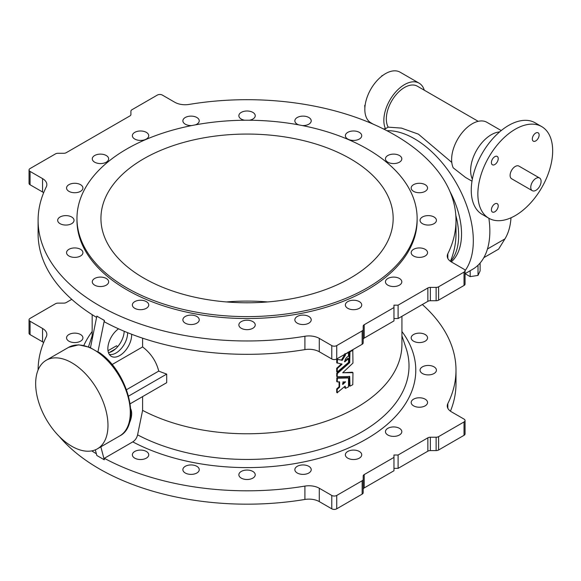 <?xml version="1.0" encoding="UTF-8"?>
<svg xmlns="http://www.w3.org/2000/svg" width="581" height="581" viewBox="0 0 581 581"><rect width="100%" height="100%" fill="white"/><g stroke="black" fill="none" stroke-linecap="round" stroke-linejoin="round"><path stroke-width="0.87" d="M393.969 468.366L398.101 468.366L398.101 455.003L393.969 455.003L393.969 457.392L364.207 474.575A3.508 2.026 0 0 0 363.183 476.006L363.183 479.34A3.508 2.026 180 0 1 362.152 480.77L336.733 495.448A3.508 2.026 180 0 1 331.773 495.448L319.281 488.236A14.612 8.439 0 0 0 304.909 486.094A208.949 120.637 180 0 1 104.348 458.293L104.26 459.774L96.824 455.482L95.328 449.839M46.248 360.249A51.143 29.529 -120 0 0 46.248 419.3A51.143 29.529 -120 0 0 97.39 448.83A51.143 29.529 -120 0 0 105.226 407.847A51.143 29.529 -120 0 0 71.819 362.784A51.143 29.529 -120 0 0 46.248 360.249L68.565 347.365A51.143 29.529 60 0 1 90.418 347.968L96.845 316.122A208.949 120.637 0 0 0 99.3 317.567A208.949 120.637 0 0 0 104.348 320.378L104.348 321.809A208.949 120.637 180 0 0 304.909 349.609L304.909 336.254A208.949 120.637 180 0 1 38.099 220.33A208.949 120.637 180 0 1 46.269 186.929A14.612 8.439 180 0 0 46.843 184.591A14.612 8.439 180 0 0 42.566 178.628L30.074 171.417A3.508 2.026 0 0 1 29.05 169.986A3.508 2.026 0 0 1 30.074 168.555L55.5 153.878A3.508 2.026 0 0 1 57.977 153.282L63.75 153.282A3.508 2.026 180 0 0 66.234 152.694L129.89 115.939A3.508 2.026 0 0 0 130.914 114.508L130.914 111.174A3.508 2.026 180 0 1 131.945 109.744L157.364 95.066A3.508 2.026 180 0 1 162.324 95.066L174.816 102.278A14.612 8.439 0 0 0 189.188 104.413A208.949 120.637 0 0 1 455.998 220.33L455.998 233.693A208.949 120.637 0 0 1 450.442 261.334M108.494 352.703A16.827 9.717 120 0 0 112.322 351.229A16.827 9.717 120 0 0 124.203 331.279M450.558 261.414A66.626 38.469 -120 0 0 455.824 215.413M386.931 130.725A83.286 48.085 60 0 1 448.314 170.683A83.286 48.085 60 0 1 465.047 270.71M451.292 261.893A66.626 38.469 -120 0 0 449.905 191.425M483.828 257.666L498.607 249.133L504.925 238.9A76.569 44.207 -120 0 0 510.997 217.795M383.467 128.96L385.457 128.713L388.181 127.145A25.717 14.845 -60 0 1 393.933 97.499A25.717 14.845 -60 0 1 417.369 86.206L478.207 121.327M488.868 218.26A83.286 48.085 60 0 1 472.6 269.315L465.047 273.68L470.189 276.629L470.189 270.71M471.997 181.185L465.519 177.445L453.231 167.844A29.224 16.871 -60 0 1 472.288 123.746A29.224 16.871 -60 0 1 486.9 122.3L501.221 130.565M451.778 162.404L418.414 134.16L401.456 128.103L388.181 127.145M373.365 124.24L370.889 122.809A29.224 16.871 -60 0 1 366.408 99.387A29.224 16.871 -60 0 1 385.501 73.642A29.224 16.871 -60 0 1 400.106 72.189L419.119 83.17A29.224 16.871 -60 0 1 424.304 90.215M385.457 128.713A29.224 16.871 -60 0 1 404.507 84.615A29.224 16.871 -60 0 1 419.119 83.17M472.368 179.086A29.224 16.871 -60 0 1 491.294 134.719A29.224 16.871 -60 0 1 499.587 131.938M365.18 104.9L364.73 105.459L365.071 105.655M364.73 105.459L364.875 107.884M384.179 74.448L382.349 75.733M382 75.537L381.746 76.198M478.01 265.248L478.01 275.416L470.189 276.629M480.109 263.026L480.109 270.906L478.01 275.416M541.717 126.614L535.101 122.794A52.893 30.539 120 0 0 482.208 153.333A52.893 30.539 120 0 0 482.208 214.411L488.817 218.231A52.893 30.539 120 0 0 515.267 215.609A52.893 30.539 120 0 0 549.822 168.998A52.893 30.539 120 0 0 541.717 126.614A52.893 30.539 120 0 0 488.817 157.153A52.893 30.539 120 0 0 488.817 218.231M494.809 164.546A4.822 2.782 120 0 0 497.961 160.298A4.822 2.782 120 0 0 497.22 156.434A4.822 2.782 120 0 0 494.809 156.674A4.822 2.782 120 0 0 491.664 160.922A4.822 2.782 120 0 0 492.397 164.786A4.822 2.782 120 0 0 494.809 164.546M535.726 140.929A4.822 2.782 120 0 0 538.87 136.68A4.822 2.782 120 0 0 538.137 132.817A4.822 2.782 120 0 0 533.314 135.598A4.822 2.782 120 0 0 533.314 141.168A4.822 2.782 120 0 0 535.726 140.929M494.809 211.789A4.822 2.782 120 0 0 497.961 207.54A4.822 2.782 120 0 0 497.22 203.677A4.822 2.782 120 0 0 492.397 206.458A4.822 2.782 120 0 0 492.397 212.029A4.822 2.782 120 0 0 494.809 211.789M539.582 178.026L518.92 166.093A7.306 4.22 120 0 0 515.267 166.456A7.306 4.22 120 0 0 510.496 172.891A7.306 4.22 120 0 0 511.614 178.752L532.276 190.677A7.306 4.22 -60 0 1 531.157 184.823A7.306 4.22 -60 0 1 535.929 178.389A7.306 4.22 -60 0 1 539.582 178.026A7.306 4.22 -60 0 1 539.582 186.457A7.306 4.22 -60 0 1 532.276 190.677M364.207 338.091L364.207 324.728L393.969 307.545L393.969 320.908L364.207 338.091A3.508 2.026 0 0 0 363.183 339.522M393.969 457.392L393.969 470.748L364.207 487.931A3.508 2.026 0 0 0 363.183 489.369M117.609 346.748A154.88 89.423 180 0 1 116.534 345.789L108.008 350.713M345.55 388.311L345.158 386.147L337.198 392.741L337.198 389.393L339.602 387.164L339.602 382.044L337.198 381.826L337.438 378.224L348.535 377.948L348.477 386.902A155.759 89.924 180 0 1 345.55 388.311L344.838 387.825L344.838 386.445M337.438 392.807L336.697 392.328L336.697 388.979L339.079 386.757L339.079 381.935M336.798 381.528L337.307 381.942L336.697 381.412L336.929 377.81L347.961 377.563L348.636 378.057M336.777 362.755L337.278 363.169L337.467 359.457L342.26 360.249L345.303 355.383L345.55 353.952A155.759 89.924 180 0 0 348.477 352.544L348.469 356.153C346.167 357.453 344.932 359.356 344.758 361.861L348.411 358.76L348.535 362.37L337.198 372.065L337.307 368.514L342.064 364.2L336.777 362.755L336.697 359.298L341.475 360.038L344.838 354.287M344.758 361.861L344.431 361.52L347.837 358.383L348.636 358.811L348.063 358.426M337.438 372.123L336.697 371.651L336.697 368.303L341.526 363.8M349.973 386.154L349.711 376.51L337.198 376.735L337.307 373.605L349.711 362.624L349.973 351.788A155.759 89.924 180 0 0 352.798 350.321L352.957 363.074L342.688 372.755L352.957 372.682L352.798 384.68A155.759 89.924 180 0 1 349.973 386.154L349.232 385.682L349.232 376.532M336.798 376.437L337.307 376.851L336.697 376.321L336.798 373.191L349.137 362.246L349.232 351.745M352.202 349.944L352.957 350.408L352.202 349.944M342.688 372.755L352.26 372.203L352.957 372.682M142.599 338.178L142.599 346.922C150.9 353.292 156.274 361.346 158.736 371.099A154.88 89.423 180 0 0 166.703 374.091L128.575 396.104M130.195 403.766L166.703 382.683L166.703 374.091M142.599 396.598L142.599 410.382A154.88 89.423 0 0 0 309.542 426.171A154.88 89.423 0 0 0 401.929 344.351L401.929 316.311M96.569 317.386A208.949 120.637 180 0 1 38.099 233.693L38.099 220.33M29.05 169.986L29.05 183.349A3.508 2.026 0 0 0 30.074 184.78L42.566 191.991A14.612 8.439 180 0 1 43.662 192.696M393.969 318.519L398.101 318.519L398.101 305.156L427.863 287.973A3.508 2.026 180 0 1 430.347 287.384L436.12 287.384A3.508 2.026 0 0 0 438.597 286.789L464.023 272.111A3.508 2.026 0 0 0 465.047 270.681A3.508 2.026 0 0 0 464.023 269.25L451.531 262.038A14.612 8.439 180 0 1 447.254 256.076A14.612 8.439 180 0 1 447.828 253.737A208.949 120.637 0 0 0 455.998 220.33M398.101 455.003L427.863 437.82A3.508 2.026 180 0 1 430.347 437.224L436.12 437.224A3.508 2.026 0 0 0 438.597 436.636L464.023 421.959A3.508 2.026 0 0 0 465.047 420.528A3.508 2.026 0 0 0 464.023 419.09L451.531 411.885A14.612 8.439 180 0 1 447.254 405.916A14.612 8.439 180 0 1 447.828 403.584A208.949 120.637 0 0 0 455.998 370.177A208.949 120.637 0 0 0 422.343 304.524M450.442 411.174A208.949 120.637 0 0 0 455.998 383.54L455.998 370.177M82.814 338.592A8.185 4.721 0 0 0 82.916 337.851A8.185 4.721 0 0 0 74.731 333.131A8.185 4.721 0 0 0 66.546 337.851A8.185 4.721 0 0 0 73.453 342.521A8.185 4.721 0 0 0 82.814 338.592M38.106 369.974A208.949 120.637 180 0 1 46.269 336.777A14.612 8.439 180 0 0 46.843 334.438A14.612 8.439 180 0 0 42.566 328.476L30.074 321.264A3.508 2.026 0 0 1 29.05 319.833A3.508 2.026 0 0 1 30.074 318.403L55.5 303.725A3.508 2.026 0 0 1 57.977 303.129L63.75 303.129A3.508 2.026 180 0 0 66.234 302.541L71.761 299.346M96.366 453.746A208.949 120.637 180 0 1 91.747 450.885M143.732 278.074A146.114 84.361 0 0 0 302.962 296.361A146.114 84.361 0 0 0 393.163 218.427A146.114 84.361 0 0 0 350.372 158.773A146.114 84.361 0 0 0 191.134 140.486A146.114 84.361 0 0 0 100.934 218.427A146.114 84.361 0 0 0 143.732 278.074M126.781 148.99A170.08 98.196 0 0 0 76.968 218.427A170.08 98.196 0 0 0 247.048 316.616A170.08 98.196 0 0 0 417.129 218.427A170.08 98.196 0 0 0 312.135 127.704A170.08 98.196 0 0 0 126.781 148.99M267.696 301.938A146.114 84.361 0 0 0 226.401 301.938M364.207 324.728A3.508 2.026 0 0 0 363.183 326.159L363.183 342.855A3.508 2.026 180 0 1 362.152 344.286L336.733 358.964A3.508 2.026 180 0 1 331.773 358.964L319.281 351.752A14.612 8.439 0 0 0 304.909 349.609M398.101 318.519L427.863 301.336A3.508 2.026 180 0 1 430.347 300.74L436.12 300.74A3.508 2.026 0 0 0 438.597 300.152L464.023 285.474A3.508 2.026 0 0 0 465.047 284.044L465.047 270.681M191.824 125.554A8.185 4.721 180 0 1 183.77 122.99A8.185 4.721 180 0 1 182.877 120.848A8.185 4.721 180 0 1 191.062 116.12A8.185 4.721 180 0 1 199.239 120.848A8.185 4.721 180 0 1 195.31 124.886M244.63 120.238A8.185 4.721 180 0 1 238.965 116.469A8.185 4.721 180 0 1 238.864 115.728A8.185 4.721 180 0 1 247.048 111A8.185 4.721 180 0 1 255.233 115.728A8.185 4.721 180 0 1 249.474 120.238M298.787 124.886A8.185 4.721 180 0 1 294.857 120.848A8.185 4.721 180 0 1 294.959 120.107A8.185 4.721 180 0 1 303.681 116.135A8.185 4.721 180 0 1 311.22 120.848A8.185 4.721 180 0 1 302.273 125.554M346.254 133.557A8.185 4.721 180 0 1 355.456 131.11A8.185 4.721 180 0 1 361.731 135.707A8.185 4.721 180 0 1 353.546 140.428A8.185 4.721 180 0 1 345.361 135.707A8.185 4.721 180 0 1 346.254 133.557M387.847 155.505A8.185 4.721 180 0 1 396.758 154.481A8.185 4.721 180 0 1 401.812 158.845A8.185 4.721 180 0 1 393.627 163.573A8.185 4.721 180 0 1 385.45 158.845A8.185 4.721 180 0 1 387.847 155.505M415.647 183.799A8.185 4.721 180 0 1 427.551 188.012A8.185 4.721 180 0 1 419.366 192.732A8.185 4.721 180 0 1 411.181 188.012A8.185 4.721 180 0 1 415.647 183.799M426.955 215.667A8.185 4.721 180 0 1 436.418 220.33A8.185 4.721 180 0 1 428.233 225.058A8.185 4.721 180 0 1 420.048 220.33A8.185 4.721 180 0 1 426.955 215.667M420.644 247.993A8.185 4.721 180 0 1 427.551 252.655A8.185 4.721 180 0 1 419.366 257.383A8.185 4.721 180 0 1 411.181 252.655A8.185 4.721 180 0 1 420.644 247.993M397.346 277.609A8.185 4.721 180 0 1 401.812 281.821A8.185 4.721 180 0 1 393.627 286.542A8.185 4.721 180 0 1 385.45 281.821A8.185 4.721 180 0 1 397.346 277.609M359.334 301.619A8.185 4.721 180 0 1 361.731 304.96A8.185 4.721 180 0 1 353.546 309.688A8.185 4.721 180 0 1 345.361 304.96A8.185 4.721 180 0 1 350.416 300.595A8.185 4.721 180 0 1 359.334 301.619M310.327 317.676A8.185 4.721 180 0 1 311.22 319.819A8.185 4.721 180 0 1 303.035 324.547A8.185 4.721 180 0 1 294.857 319.819A8.185 4.721 180 0 1 301.125 315.229A8.185 4.721 180 0 1 310.327 317.676M255.132 324.198A8.185 4.721 180 0 1 255.233 324.939A8.185 4.721 180 0 1 247.048 329.659A8.185 4.721 180 0 1 238.864 324.939A8.185 4.721 180 0 1 246.409 320.233A8.185 4.721 180 0 1 255.132 324.198M199.145 320.559A8.185 4.721 180 0 1 190.415 324.532A8.185 4.721 180 0 1 182.877 319.819A8.185 4.721 180 0 1 191.062 315.098A8.185 4.721 180 0 1 199.239 319.819A8.185 4.721 180 0 1 199.145 320.559M147.843 307.102A8.185 4.721 180 0 1 138.641 309.557A8.185 4.721 180 0 1 132.366 304.96A8.185 4.721 180 0 1 140.551 300.239A8.185 4.721 180 0 1 148.736 304.96A8.185 4.721 180 0 1 147.843 307.102M106.25 285.162A8.185 4.721 180 0 1 97.339 286.186A8.185 4.721 180 0 1 92.285 281.821A8.185 4.721 180 0 1 100.469 277.093A8.185 4.721 180 0 1 108.647 281.821A8.185 4.721 180 0 1 106.25 285.162M78.45 256.867A8.185 4.721 180 0 1 66.546 252.655A8.185 4.721 180 0 1 74.731 247.934A8.185 4.721 180 0 1 82.916 252.655A8.185 4.721 180 0 1 78.45 256.867M67.142 225A8.185 4.721 180 0 1 57.679 220.33A8.185 4.721 180 0 1 65.864 215.609A8.185 4.721 180 0 1 74.048 220.33A8.185 4.721 180 0 1 67.142 225M73.453 192.674A8.185 4.721 180 0 1 66.546 188.012A8.185 4.721 180 0 1 74.731 183.284A8.185 4.721 180 0 1 82.916 188.012A8.185 4.721 180 0 1 73.453 192.674M96.751 163.058A8.185 4.721 180 0 1 92.285 158.845A8.185 4.721 180 0 1 100.469 154.125A8.185 4.721 180 0 1 108.647 158.845A8.185 4.721 180 0 1 96.751 163.058M146.339 132.366A8.185 4.721 0 0 0 137.421 131.342A8.185 4.721 0 0 0 132.366 135.707A8.185 4.721 0 0 0 140.551 140.428A8.185 4.721 0 0 0 148.736 135.707A8.185 4.721 0 0 0 146.339 132.366M398.101 305.156L393.969 305.156L393.969 307.545M363.183 329.492A3.508 2.026 180 0 1 362.152 330.923L336.733 345.601A3.508 2.026 180 0 1 331.773 345.601L319.281 338.389A14.612 8.439 0 0 0 304.909 336.254M76.968 218.427L76.968 220.33A170.08 98.196 0 0 0 247.048 318.526A170.08 98.196 0 0 0 417.129 220.33L417.129 218.427M130.914 114.508L130.914 111.174M104.348 458.293L132.795 441.872C135.22 440.296 136.818 437.958 137.588 434.857L142.599 410.382M412.074 340.001A8.185 4.721 0 0 0 421.276 342.449A8.185 4.721 0 0 0 427.551 337.851A8.185 4.721 0 0 0 415.647 333.647A8.185 4.721 0 0 0 411.181 337.851A8.185 4.721 0 0 0 412.074 340.001M420.15 370.918A8.185 4.721 0 0 0 428.872 374.89A8.185 4.721 0 0 0 436.418 370.177A8.185 4.721 0 0 0 426.955 365.514A8.185 4.721 0 0 0 420.048 370.177A8.185 4.721 0 0 0 420.15 370.918M411.283 401.762A8.185 4.721 0 0 0 411.181 402.502A8.185 4.721 0 0 0 419.366 407.23A8.185 4.721 0 0 0 427.551 402.502A8.185 4.721 0 0 0 420.644 397.84A8.185 4.721 0 0 0 411.283 401.762M386.336 429.519A8.185 4.721 0 0 0 385.45 431.661A8.185 4.721 0 0 0 393.627 436.389A8.185 4.721 0 0 0 401.812 431.661A8.185 4.721 0 0 0 397.346 427.456A8.185 4.721 0 0 0 386.336 429.519M347.758 451.466A8.185 4.721 0 0 0 345.361 454.807A8.185 4.721 0 0 0 353.546 459.527A8.185 4.721 0 0 0 361.731 454.807A8.185 4.721 0 0 0 359.334 451.466A8.185 4.721 0 0 0 347.758 451.466M299.324 465.454A8.185 4.721 0 0 0 294.857 469.666A8.185 4.721 0 0 0 303.035 474.387A8.185 4.721 0 0 0 311.22 469.666A8.185 4.721 0 0 0 310.327 467.523A8.185 4.721 0 0 0 299.324 465.454M245.77 470.116A8.185 4.721 0 0 0 238.864 474.786A8.185 4.721 0 0 0 247.048 479.507A8.185 4.721 0 0 0 255.233 474.786A8.185 4.721 0 0 0 255.132 474.045A8.185 4.721 0 0 0 245.77 470.116M192.34 464.996A8.185 4.721 0 0 0 182.877 469.666A8.185 4.721 0 0 0 190.415 474.372A8.185 4.721 0 0 0 199.145 470.407A8.185 4.721 0 0 0 199.239 469.666A8.185 4.721 0 0 0 192.34 464.996M144.27 450.595A8.185 4.721 0 0 0 132.366 454.807A8.185 4.721 0 0 0 138.641 459.404A8.185 4.721 0 0 0 147.843 456.949A8.185 4.721 0 0 0 148.736 454.807A8.185 4.721 0 0 0 144.27 450.595M363.183 479.34L363.183 492.703A3.508 2.026 180 0 1 362.152 494.133L336.733 508.811A3.508 2.026 180 0 1 331.773 508.811L319.281 501.599A14.612 8.439 0 0 0 304.909 499.457A208.949 120.637 180 0 1 59.306 436.491M29.05 319.833L29.05 333.196A3.508 2.026 0 0 0 30.074 334.627L42.566 341.839A14.612 8.439 180 0 1 43.662 342.543M398.101 468.366L427.863 451.183A3.508 2.026 180 0 1 430.347 450.587L436.12 450.587A3.508 2.026 0 0 0 438.597 449.999L464.023 435.322A3.508 2.026 0 0 0 465.047 433.884L465.047 420.528M126.535 389.691L158.736 371.099M112.031 364.577L142.599 346.922M90.418 347.968A51.143 29.529 60 0 1 94.137 349.893A51.143 29.529 60 0 1 97.855 352.268L104.348 320.378M90.418 347.75L97.855 352.042M130.725 408.864A16.827 9.717 -60 0 1 129.04 423.767M104.26 459.774L100.84 446.833M131.64 334.257A16.827 9.717 -60 0 1 119.759 355.521A16.827 9.717 -60 0 1 110.84 356.03A16.827 9.717 -60 0 1 108.676 343.182A16.827 9.717 -60 0 1 118.546 328.817M97.855 352.268L98.77 352.209C127.667 370.874 142.265 424.791 119.708 435.939A51.143 29.529 60 0 0 128.212 397.353A51.143 29.529 60 0 0 97.855 352.268M96.824 316.137L104.26 320.429M349.232 376.234L349.711 376.51M341.497 364.12L342.064 364.2M337.198 359.712L336.697 359.298M339.079 381.637L339.493 381.935M337.198 378.478L336.697 378.064M345.506 381.797L342.95 384.397L342.95 381.877L345.506 382.116L344.954 381.724L342.412 383.997L342.717 384.339M127.609 332.673A16.362 9.449 -60 0 1 121.444 348.331A16.362 9.449 -60 0 1 109.315 354.395M504.925 238.9L487.459 248.988M364.207 474.575L364.207 487.931M447.828 258.407L447.828 253.737M447.828 403.584L447.828 408.254M92.168 331.519A168.737 97.419 0 0 0 83.867 345.39M137.588 434.857A161.968 93.512 0 0 0 326.072 447.559A161.968 93.512 0 0 0 406.083 348.215L401.929 335.803M132.795 441.872A168.737 97.419 0 0 0 344.751 449.607A168.737 97.419 0 0 0 401.929 331.519M427.863 301.336L427.863 287.973M430.347 300.74L430.347 287.384M436.12 300.74L436.12 287.384M438.597 300.152L438.597 286.789M464.023 285.474L464.023 272.111M427.863 437.82L427.863 451.183M430.347 437.224L430.347 450.587M436.12 437.224L436.12 450.587M438.597 436.636L438.597 449.999M464.023 421.959L464.023 435.322M304.909 486.094L304.909 499.457M30.074 184.78L30.074 171.417M42.566 191.991L42.566 178.628M30.074 321.264L30.074 334.627M42.566 328.476L42.566 341.839M362.152 344.286L362.152 330.923M336.733 358.964L336.733 345.601M331.773 358.964L331.773 345.601M319.281 351.752L319.281 338.389M362.152 480.77L362.152 494.133M336.733 495.448L336.733 508.811M331.773 495.448L331.773 508.811M319.281 488.236L319.281 501.599M337.198 373.808L336.697 373.394M337.307 373.605L336.798 373.191M349.711 362.624L349.137 362.246M349.813 362.413L349.232 362.036M349.813 352.042L349.232 351.665M349.973 351.788L349.392 351.411M345.55 353.952L344.998 353.56M345.39 354.207L344.838 353.807M337.198 368.717L336.697 368.303M337.307 368.514L336.798 368.1M337.467 359.457L336.958 359.043M342.013 360.438L341.475 360.038M342.26 360.249L341.722 359.85M345.303 355.383L344.751 354.991M345.39 355.187L344.838 354.795M337.198 389.393L336.697 388.979M337.307 389.19L336.798 388.783M339.493 387.367L338.977 386.961M339.602 387.164L339.079 386.757M337.438 378.224L336.929 377.81M92.168 314.67L92.168 339.115M92.168 335.803L88.515 346.734M109.322 352.514L115.314 349.058M68.565 347.365L78.769 344.816L90.462 347.511M97.39 448.83L119.708 435.939M349.275 385.777L349.856 386.154M336.733 376.415L337.241 376.829M352.318 349.944L352.914 350.314M352.318 372.218L352.914 372.588M348.019 352.159L348.593 352.544M348.019 358.332L348.593 358.717M336.733 371.746L337.241 372.16M336.733 362.74L337.241 363.147M344.874 387.919L345.426 388.311M336.733 392.422L337.241 392.836M336.733 381.506L337.241 381.92M348.019 377.577L348.593 377.962"/></g></svg>
